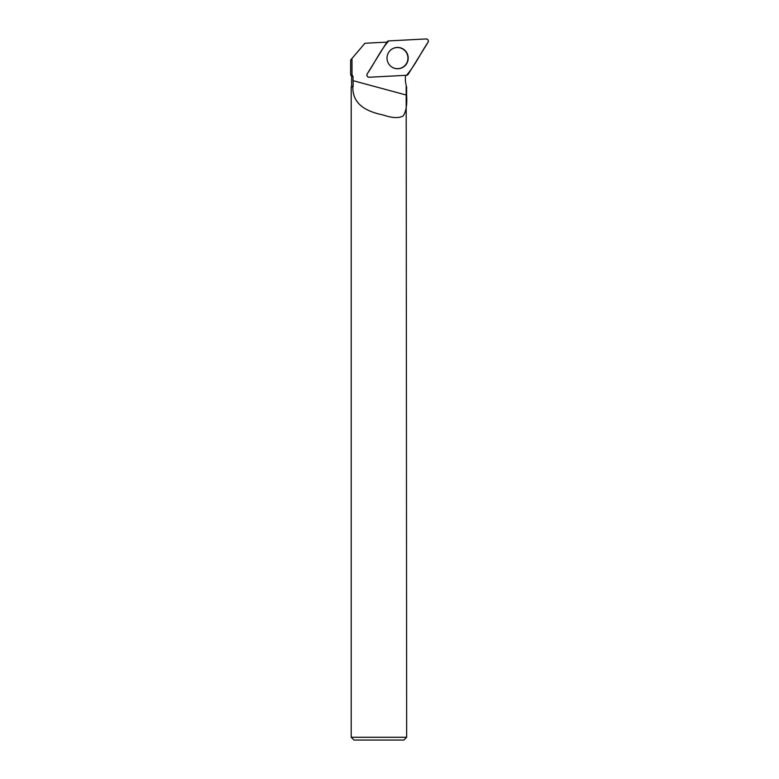 <?xml version="1.0" encoding="UTF-8"?>
<svg xmlns="http://www.w3.org/2000/svg" width="779" height="779" viewBox="0 0 779 779"><rect width="100%" height="100%" fill="white"/><g stroke="black" fill="none" stroke-linecap="round" stroke-linejoin="round"><path stroke-width="1.17" d="M369.178 77.238L406.492 75.29A2.201 2.191 87 0 0 408.235 74.258L428.022 42.319A2.201 2.191 87 0 0 426.055 38.95L388.74 40.907A2.201 2.191 87 0 0 386.997 41.939L367.211 73.869A2.201 2.191 87 0 0 369.178 77.238M406.735 52.68A10.672 10.594 87 0 0 391.331 49.505A10.672 10.594 87 0 0 392.256 67.306A10.672 10.594 87 0 0 406.735 52.68M405.655 75.329A23.321 23.136 -93 0 0 406.18 85.193L406.657 737.275L351.202 737.275L351.202 86.82L352.809 86.82C352.605 104.454 366.159 111.475 383.57 115.097C392.207 118.077 398.751 118.369 403.191 115.964C406.122 111.485 407.251 104.542 406.599 95.126L406.609 86.82M352.809 86.82L353.189 86.401L351.611 86.401L351.611 76.4L350.647 74.803L352.001 74.794L352.975 76.4L351.611 76.4M353.189 86.401L352.975 76.4M366.919 74.589L366.919 74.628A2.045 2.035 87 0 0 366.967 75.68M386.608 42.572A23.321 23.136 -93 0 1 385.586 42.183L364.903 43.264L351.962 58.503L352.001 74.794M406.18 85.193L406.18 86.401M351.962 58.503L350.647 60.051L350.647 74.803L350.647 60.051M351.202 737.275L353.978 740.05L403.882 740.05L406.657 737.275M390.075 50.596A10.565 10.487 -93 0 1 404.973 50.752A10.565 10.487 -93 0 1 392.149 67.218A10.565 10.487 -93 0 1 390.892 66.342M388.74 40.907C380.308 50.392 374.592 63.128 367.211 73.869C366.529 75.787 367.191 76.917 369.188 77.238L406.482 75.29C414.925 65.806 420.641 53.069 428.022 42.329C428.703 40.401 428.041 39.281 426.045 38.95L388.74 40.907M391.194 49.593A10.468 10.38 -93 0 1 392.032 49.058M393.006 67.676A10.468 10.38 -93 0 1 392.119 67.218L391.633 66.897M406.599 95.126L352.984 80.646M391.233 49.593L390.746 49.963"/></g></svg>
